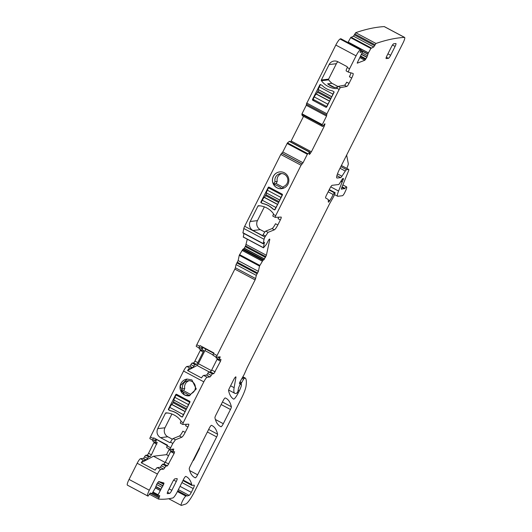 <?xml version="1.0" encoding="UTF-8"?>
<svg xmlns="http://www.w3.org/2000/svg" width="532" height="532" viewBox="0 0 532 532"><rect width="100%" height="100%" fill="white"/><g stroke="black" fill="none" stroke-linecap="round" stroke-linejoin="round"><path stroke-width="0.8" d="M191.919 379.954L187.144 379.063L180.055 385.913L184.398 394.917L189.179 395.808L196.261 388.959L191.919 379.954M186.971 379.083A8.439 8.226 -96.9 0 0 184.484 394.904A8.439 8.226 -96.9 0 0 189.02 395.828M185.854 393.328L180.84 391.06L182.562 388.845A6.67 6.504 -96.9 0 1 191.866 381.437A6.67 6.504 -96.9 0 1 191.36 393.527L189.631 395.748L185.854 393.328M152.77 440.17L149.964 438.674A2.002 0.366 118 0 1 149.911 438.667A2.002 0.366 118 0 1 150.416 436.958L183.56 371.043L203.816 381.836L183.241 422.741L180.947 421.464A0.665 0.652 83.1 0 0 180.887 420.752A20.003 19.511 83.1 0 0 166.07 412.859A0.665 0.652 83.1 0 0 165.472 413.218L157.705 428.659C156.242 432.43 157.179 435.429 160.518 437.65L169.628 442.504L170.519 442.198A4.003 0.732 -62 0 1 173.1 438.567L179.444 436.007A5.333 0.978 -62 0 0 182.882 431.173L185.196 432.403C183.793 435.09 182.649 436.706 181.758 437.244L179.444 436.007M150.416 436.958L153.309 438.494L153.655 437.809L167.54 445.204L167.194 445.896A2.002 0.366 118 0 0 166.696 447.605A2.002 0.366 118 0 0 166.742 447.612L170.134 449.42M167.194 445.896L170.666 447.745L172.833 443.429L175.414 439.798L181.758 437.244M170.36 442.418L169.628 442.504L170.506 442.225M182.084 417.061L180.341 416.137A20.003 19.511 83.1 0 0 170.193 410.731L168.451 409.8A0.665 0.652 83.1 0 1 168.431 409.155L175.746 394.611A0.665 0.652 83.1 0 1 176.624 394.332L189.638 401.268A0.665 0.652 83.1 0 1 189.924 402.165L182.609 416.702A0.665 0.652 83.1 0 1 182.084 417.061L182.137 417.055M190.669 394.438L183.686 390.714L180.84 391.06M189.199 380.686A6.67 6.504 -96.9 0 0 184.764 388.579L182.562 388.845M183.686 390.714L184.764 388.579M186.892 366.482L189.784 368.018L192.644 367.672A2.002 0.366 118 0 0 193.821 366.142A2.002 0.366 -62 0 1 194.998 364.613L192.105 363.07A2.002 0.366 118 0 0 190.928 364.6A2.002 0.366 118 0 1 189.751 366.129L186.892 366.482A5.001 0.918 118 0 0 183.56 371.043M192.105 363.07L193.588 362.891A2.002 0.366 118 0 0 194.918 361.062L200.271 350.422A2.002 0.366 118 0 0 200.624 349.63M199.34 347.988A2.002 0.366 118 0 0 199.207 348.872A2.002 0.366 118 0 0 199.254 348.886L202.067 350.382M264.371 242.299L263.473 247.832L266.359 244.381L268.707 239.919L269.651 239.048L269.791 239.48L266.392 255.267L263.786 259.902L263.034 260.201L242.778 249.415L239.26 255.287L238.13 260.574L236.042 264.59L235.357 267.769A2.002 0.366 118 0 1 234.831 269.106L196.793 344.743A2.002 0.366 118 0 0 196.295 346.452A2.002 0.366 118 0 0 196.341 346.465L199.154 347.961M242.778 249.415L244.248 248.338L245.618 245.864L247.28 239.201M243.942 233.521L243.33 236.979M322.432 126.416L302.183 115.63L322.439 126.416L302.176 115.617L301.99 113.808L306.279 105.283L326.535 116.069L322.066 125.146L322.691 126.39L324.872 123.763L324.201 126.317L311.393 151.793L309.365 154.506L309.764 152.099L289.508 141.312L287.466 142.882L282.791 151.979L280.796 154.44L244.68 226.26A3.332 0.612 118 0 0 243.802 228.487L242.911 232.969L263.16 243.762L264.603 242.426M311.393 151.793L291.137 141.007L290.632 141.911M291.137 141.007L303.539 116.348M306.279 105.283L306.645 104.325M340.839 38.763L340.753 38.716A1469.377 268.926 118 0 0 340.074 39.022A6.67 1.224 118 0 0 335.812 45.06L306.332 104.159L326.562 114.919M347.955 42.52L350.628 37.666L370.884 48.452L368.377 52.954L348.127 42.168M336.909 175.627L340.646 177.622L337.155 178.047A10.002 1.829 118 0 1 336.909 178.007A10.002 1.829 118 0 1 339.416 169.449L402.95 43.125A6.67 1.224 118 0 0 404.619 37.413L384.363 26.627A6.67 1.224 118 0 0 384.224 26.6A1469.371 268.926 118 0 0 355.715 32.685L353.467 36.196L350.628 37.666M140.515 458.69L143.407 460.233L146.267 459.887A2.002 0.366 118 0 0 147.444 458.358L148.621 456.822L145.728 455.286A2.002 0.366 118 0 0 144.551 456.815A2.002 0.366 118 0 1 143.374 458.345L140.515 458.69A5.001 0.918 118 0 0 137.183 463.259L129.05 479.432A6.67 1.224 118 0 0 127.381 485.137A6.67 1.224 118 0 0 127.387 485.137L147.637 495.924A819.074 149.904 118 0 0 148.069 496.143L150.25 493.031L151.986 493.523L152.312 493.144L155.411 487.851L156.834 484.014L158.742 481.533L163.923 482.99L163.903 483.681L161.143 482.211M145.728 455.286L147.204 455.106A2.002 0.366 118 0 0 148.541 453.277L153.888 442.637A2.002 0.366 118 0 0 154.247 441.846M152.957 440.203A2.002 0.366 118 0 0 152.824 441.088A2.002 0.366 118 0 0 152.877 441.094L155.69 442.591M153.309 438.494A2.002 0.366 118 0 0 152.804 440.21A2.002 0.366 118 0 0 152.857 440.217L156.435 439.798M167.327 445.623L153.655 437.809M156.388 439.784L156.076 441.214A2.002 0.366 118 0 0 155.723 442.631A2.002 0.366 118 0 0 155.77 442.637L157.286 442.464M157.233 442.458L151.434 454.82L150.097 456.642L147.204 455.106M148.621 456.822L150.097 456.642M143.407 460.233A5.001 0.918 118 0 0 141.226 462.747L155.111 470.142A5.001 0.918 118 0 1 157.292 467.628L160.152 467.282A2.002 0.366 118 0 0 161.329 465.753L162.506 464.223L163.989 464.044L165.319 462.215L171.025 450.784M168.578 455.738L166.529 454.647L153.475 456.237L141.226 462.747M166.529 454.647L169.356 449.021M169.715 449.214A2.002 0.366 118 0 0 169.608 450.025A2.002 0.366 118 0 0 169.655 450.032L173.046 451.841M170.666 447.745A2.002 0.366 118 0 0 170.167 449.454A2.002 0.366 118 0 0 170.213 449.46L173.798 449.041M188.74 424.164L182.782 424.463L180.428 423.219A2.002 0.366 -62 0 1 180.927 421.504M182.782 424.463L183.241 422.741M188.674 424.144C189.013 424.29 188.76 425.248 187.909 427.016L185.196 432.403M173.745 449.035L173.439 450.458A2.002 0.366 118 0 0 173.08 451.874A2.002 0.366 118 0 0 173.126 451.881L174.642 451.715M174.596 451.708L174.144 453.424L167.46 465.892L163.989 464.044M157.292 467.628L160.764 469.483L163.623 469.131A2.002 0.366 118 0 0 164.8 467.601L165.977 466.072L167.46 465.892M160.764 469.483A5.001 0.918 118 0 0 157.439 474.045L149.306 490.218A6.67 1.224 118 0 0 147.637 495.924L127.381 485.137M152.977 492.04L158.11 494.773L163.903 483.681M158.11 494.773L158.004 495.212L159.753 495.704L158.529 499.083A819.074 149.911 118 0 0 172.807 497.972A818.987 149.891 118 0 0 172.853 497.959A6.67 1.224 118 0 0 177.249 491.881L183.507 479.432A3.332 0.612 118 0 1 185.801 476.399A242.745 44.429 118 0 1 186.373 476.672A242.745 44.429 118 0 1 191.773 484.645A6.67 1.224 118 0 1 191.799 485.064A3.332 0.612 118 0 0 191.886 485.384A3.332 0.612 118 0 0 191.966 485.397L194.12 485.131A4.003 0.732 118 0 1 194.22 485.151A4.003 0.732 118 0 1 193.216 488.576L191.314 492.353L180.029 486.348M187.118 496.004L186.925 495.904A3.332 0.612 118 0 0 186.998 496.004A3.332 0.612 118 0 0 187.118 496.004L189.133 495.392A3.332 0.612 118 0 0 191.314 492.353M186.918 495.884A6.67 1.224 118 0 0 186.772 495.651A6.67 1.224 118 0 0 186.06 495.924A6.67 1.224 118 0 1 185.854 496.077A5.333 0.978 118 0 0 182.496 500.991A5.333 0.978 118 0 0 181.239 505.393A5.333 0.978 118 0 0 181.445 505.4L185.681 504.043A13.34 2.441 118 0 0 194.38 491.901L241.488 398.229A16.672 3.052 118 0 0 246.017 386.292A63.355 11.598 118 0 0 245.511 378.219A3.332 0.612 118 0 0 245.471 378.179A3.332 0.612 118 0 0 245.385 378.166L244.301 378.299L243.576 379.21L241.601 382.708L240.976 384.516L241.468 384.603A8 1.463 118 0 1 239.254 390.907L238.19 393.028A6.67 1.224 118 0 1 233.588 399.093A6.67 1.224 118 0 0 233.588 399.093A233.408 42.72 118 0 1 228.587 390.714A3.332 0.612 118 0 1 229.505 387.981L233.561 379.908A3.332 0.612 118 0 1 235.862 376.875A3.332 0.612 118 0 1 235.929 377.394L234.127 387.675A36.681 6.71 118 0 0 234.831 393.328A36.681 6.71 118 0 0 235.723 393.467L236.647 393.354L237.97 391.266L238.516 388.001L240.557 383.206L240.112 383.246A3.332 0.612 118 0 0 239.766 383.466A2.002 0.366 118 0 1 239.506 383.585A2.002 0.366 118 0 1 240.251 381.411L243.696 375.319A3.332 0.612 118 0 0 244.467 373.79L247.028 367.971A3.332 0.612 118 0 1 247.387 367.206L329.188 204.561A6.67 1.224 118 0 1 330.013 203.025L332.926 197.864A6.67 1.224 118 0 0 334.462 194.805L335.153 192.73L334.375 192.81L333.178 194.513A10.673 1.955 118 0 1 329.78 200.65A3.332 0.612 118 0 1 328.37 202.12A3.332 0.612 118 0 1 328.284 201.754A23.342 4.269 118 0 0 327.712 199.168L325.644 198.01A3.332 0.612 118 0 1 326.482 195.158L329.9 188.361A3.332 0.612 118 0 1 332.121 185.316L338.884 184.498L342.701 178.572A3.332 0.612 118 0 0 342.781 178.725A3.332 0.612 118 0 0 342.867 178.739L343.173 178.699A3.332 0.612 118 0 0 343.539 178.473L338.578 191.048A10.002 1.829 118 0 0 337.614 196.235A10.002 1.829 118 0 0 337.86 196.275L342.495 195.71A3.332 0.612 118 0 0 345.009 192.052L345.813 190.276A5.001 0.918 118 0 0 346.625 186.918A5.001 0.918 118 0 0 344.995 188.395L341.424 189.179A2.002 0.366 118 0 1 341.378 189.173A2.002 0.366 118 0 1 341.571 188.135L348.44 171.171A3.332 0.612 118 0 0 348.766 169.442A3.332 0.612 118 0 0 348.686 169.429L346.565 169.688A3.332 0.612 118 0 0 345.288 171.078L341.923 176.225A3.332 0.612 118 0 1 340.646 177.622M404.619 37.413A6.67 1.224 118 0 0 404.48 37.386A1469.371 268.926 118 0 0 375.964 43.478L373.723 46.982L370.884 48.452M357.251 63.168L364.826 60.262L366.854 57.343L368.377 52.954M360.809 50.48L362.585 51.797L357.278 62.823M362.644 51.458L360.071 52.455L361.002 49.503A1469.377 268.926 118 0 0 360.33 49.809A6.67 1.224 118 0 0 356.068 55.847L349.571 68.761A4.003 0.732 118 0 0 348.566 72.186A4.003 0.732 118 0 0 348.6 72.199L353.029 73.443A5.333 0.978 118 0 1 353.062 73.456A5.333 0.978 118 0 1 351.732 78.024L349.019 83.411A3.332 0.612 118 0 1 346.811 86.45L340.487 87.627A2.002 0.366 118 0 0 339.163 89.449L326.914 113.801L326.535 116.069M324.872 123.763L324.932 124.328L324.44 124.062M309.272 154.46L309.305 153.948M309.77 152.179L307.336 154.24L303.047 162.765L301.052 165.233L275.696 215.653L275.23 217.369L272.876 216.132A2.002 0.366 -62 0 1 273.382 214.416L273.428 214.316A0.665 0.652 83.1 0 0 273.368 213.605A20.003 19.511 83.1 0 0 258.552 205.711A0.665 0.652 83.1 0 0 257.947 206.07L259.975 205.824M281.195 217.069L275.23 217.369M281.122 217.056C281.461 217.202 281.209 218.16 280.357 219.922L277.824 224.97C276.414 227.663 275.27 229.272 274.379 229.811L272.065 228.58A5.333 0.978 -62 0 0 275.503 223.739L277.824 224.97M244.68 226.26L264.929 237.046L268.042 232.364L274.379 229.811M264.929 237.046A3.332 0.612 118 0 0 264.058 239.28L263.16 243.762M269.651 239.048L269.791 239.48L269.298 239.22M263.034 260.201L259.516 266.08L258.379 271.36L256.291 275.377L255.613 278.555A2.002 0.366 118 0 1 255.087 279.892L217.043 355.529A2.002 0.366 118 0 0 216.544 357.245A2.002 0.366 118 0 0 216.59 357.251L220.175 356.826M220.128 356.819L219.816 358.242A2.002 0.366 118 0 0 219.457 359.665A2.002 0.366 118 0 0 219.503 359.672L221.019 359.499M220.973 359.492L220.521 361.215L213.837 373.677L210.366 371.828A2.002 0.366 -62 0 0 211.696 369.999L217.049 359.359A2.002 0.366 -62 0 0 217.402 358.568M189.784 368.018A5.001 0.918 118 0 0 187.603 370.531L201.495 377.933A5.001 0.918 118 0 1 203.676 375.419L207.148 377.268L210.007 376.922A2.002 0.366 118 0 0 211.184 375.386L212.361 373.856L213.837 373.677M207.148 377.268A5.001 0.918 118 0 0 203.816 381.836M190.157 466.212A3.332 0.612 118 0 0 189.246 468.945A233.408 42.72 118 0 0 194.665 477.523A233.408 42.72 118 0 0 195.317 477.836A3.332 0.612 118 0 0 197.611 474.797L216.664 436.918A3.332 0.612 118 0 0 217.575 434.185A233.408 42.72 118 0 0 212.168 425.66A233.408 42.72 118 0 0 211.477 425.334A3.332 0.612 118 0 0 209.189 428.373L190.157 466.212M223.307 423.711L230.456 409.487A3.332 0.612 118 0 0 231.367 406.754A233.408 42.72 118 0 0 225.974 398.262A233.408 42.72 118 0 0 225.262 397.929A3.332 0.612 118 0 0 222.975 400.968L215.859 415.113A3.332 0.612 118 0 0 214.948 417.839A233.408 42.72 118 0 0 220.368 426.438A233.408 42.72 118 0 0 221.013 426.744A3.332 0.612 118 0 0 223.307 423.711L215.387 419.489M392.496 45.027L395.096 46.41A3.332 0.612 118 0 0 395.934 43.558A3.332 0.612 118 0 0 395.855 43.544L393.653 43.81A3.332 0.612 118 0 0 391.432 46.856L386.97 55.72A3.332 0.612 118 0 0 386.139 58.58A3.332 0.612 118 0 0 386.219 58.587L388.42 58.321A3.332 0.612 118 0 0 390.641 55.275L387.921 53.832M395.096 46.41L390.641 55.275M169.608 493.377A3.332 0.612 118 0 0 171.829 490.331L176.285 481.467A3.332 0.612 118 0 0 177.123 478.614A3.332 0.612 118 0 0 177.043 478.601L174.842 478.867A3.332 0.612 118 0 0 172.621 481.912L168.159 490.783A3.332 0.612 118 0 0 167.327 493.636A3.332 0.612 118 0 0 167.407 493.649L169.608 493.377L167.514 492.26M172.375 439.219L167.78 436.772L160.518 437.65M171.883 414.016L164.967 427.775A6.67 6.504 -96.9 0 0 167.78 436.772M186.253 424.277A3.332 0.612 -62 0 1 185.595 425.78L187.909 427.016M182.715 424.423L180.468 423.226A2.002 0.366 -62 0 1 180.428 423.219M168.451 409.8L169.821 407.399L183.42 414.641A3.332 0.612 118 0 1 184.77 412.413M194.998 364.613L196.481 364.433L193.588 362.891M196.793 344.743L199.686 346.285A2.002 0.366 118 0 0 199.187 347.995A2.002 0.366 118 0 0 199.234 348.001L202.765 347.576A2.002 0.366 -62 0 1 202.812 347.582A2.002 0.366 -62 0 1 202.459 348.999A2.002 0.366 118 0 0 202.1 350.415A2.002 0.366 118 0 0 202.147 350.422L203.616 350.242A2.002 0.366 -62 0 1 203.663 350.256A2.002 0.366 -62 0 1 203.164 351.965L197.811 362.605A2.002 0.366 -62 0 1 196.481 364.433M199.686 346.285L200.032 345.594L213.917 352.989L213.571 353.68A2.002 0.366 118 0 0 213.073 355.396A2.002 0.366 118 0 0 213.119 355.403L216.511 357.205M262.841 235.27L262.11 235.363A0.665 0.652 83.1 0 0 262.988 235.078L263.147 234.765A4.003 0.732 -62 0 1 265.727 231.134L272.065 228.58M262.11 235.363L252.999 230.509A6.67 6.504 83.1 0 1 250.186 221.512L257.947 206.07M274.559 209.914A0.665 0.652 83.1 0 0 275.091 209.561L282.399 195.018A0.665 0.652 83.1 0 0 282.12 194.12L269.099 187.184A0.665 0.652 83.1 0 0 268.221 187.463L260.913 202.007A0.665 0.652 83.1 0 0 260.933 202.659L262.668 203.583A20.003 19.511 83.1 0 1 272.823 208.99L274.618 209.907M287.958 184.192A8.439 8.226 83.1 0 1 276.687 187.663A8.439 8.226 83.1 0 1 279.619 171.916A8.439 8.226 83.1 0 1 287.958 184.192M336.43 88.591L336.231 88.618A0.665 0.652 83.1 0 0 336.829 88.259L339.163 89.449M336.231 88.618A20.003 19.511 83.1 0 1 321.414 80.724A0.665 0.652 83.1 0 1 321.348 80.013L329.115 64.572A6.67 6.504 83.1 0 1 337.873 61.745L346.99 66.6A0.665 0.652 83.1 0 1 347.27 67.498L347.256 67.531A4.003 0.732 118 0 0 346.252 70.956A4.003 0.732 118 0 0 346.279 70.962L348.546 72.166M334.01 92.402L326.701 106.945A0.665 0.652 83.1 0 1 325.823 107.225L312.803 100.289A0.665 0.652 83.1 0 1 312.523 99.391L319.838 84.847A0.665 0.652 83.1 0 1 320.364 84.495L322.099 85.419A20.003 19.511 83.1 0 0 332.254 90.826L333.99 91.75A0.665 0.652 83.1 0 1 334.01 92.402M340.753 38.716L361.002 49.503M355.715 32.685L375.964 43.478M346.638 155.091L348.28 163.543A6.67 1.224 118 0 1 347.037 167.753L346.758 168.371M149.366 494.201L158.509 499.076L149.359 494.201M153.475 456.237L165.186 462.474M351.732 78.024L349.411 76.788A5.333 0.978 118 0 0 350.881 72.837M329.115 64.572L336.377 63.694A6.67 6.504 83.1 0 1 337.867 61.739M336.377 63.694L328.61 79.135L321.348 80.013M337.986 86.51L331.955 83.298A20.003 19.511 83.1 0 1 328.67 79.847A0.665 0.652 83.1 0 1 328.61 79.135M336.849 88.219A2.002 0.366 118 0 1 338.172 86.39L344.497 85.22A3.332 0.612 118 0 0 346.704 82.174L349.019 83.411M275.164 217.335L272.916 216.138A2.002 0.366 -62 0 1 272.876 216.132M278.702 217.189A3.332 0.612 -62 0 1 278.043 218.692L280.357 219.922M264.796 232.045L260.254 229.625A6.67 6.504 83.1 0 1 257.441 220.634L264.364 206.868M216.092 356.999A2.002 0.366 118 0 0 215.985 357.817A2.002 0.366 118 0 0 216.032 357.823L219.423 359.625M203.676 375.419L206.536 375.073A2.002 0.366 118 0 0 207.713 373.537A2.002 0.366 -62 0 1 208.89 372.008L210.366 371.828M209.275 371.961L197.106 365.484L187.603 370.531M197.106 365.484A2.002 0.366 118 0 0 198.37 363.682L204.946 350.608A2.002 0.366 118 0 0 205.452 348.899L200.032 345.594M281.701 188.661A8.439 8.226 83.1 0 1 273.401 176.378A8.439 8.226 83.1 0 1 279.666 171.909M331.955 83.298L327.632 83.823A20.003 19.511 -96.9 0 0 334.528 87.494L327.632 83.823M337.481 87.135L334.528 87.494M283.835 186.386L282.113 188.601L278.336 186.18L273.315 183.919L275.044 181.698A6.67 6.504 -96.9 0 1 284.347 174.29A6.67 6.504 -96.9 0 1 283.835 186.386M281.681 173.545A6.67 6.504 -96.9 0 0 277.245 181.432L275.044 181.698M283.15 187.291L276.168 183.567L273.315 183.919M276.168 183.567L277.245 181.432M174.875 397.351L188.474 404.593L189.658 402.232L176.065 394.983L174.875 397.351A3.332 0.612 118 0 0 173.964 400.097L187.344 407.293M188.474 404.593A3.332 0.612 118 0 0 187.61 406.767M173.991 400.184A2.002 0.366 118 0 1 173.445 401.833L173.006 402.704A2.002 0.366 118 0 1 171.856 404.426L171.736 404.526A3.332 0.612 118 0 0 169.821 407.399M176.065 394.983L177.522 394.811M182.323 416.995L183.42 414.641M168.631 409.766L170.366 410.691A20.003 19.511 83.1 0 1 180.494 416.084L182.23 417.008M327.865 104.172L314.266 96.924L313.075 99.291L326.675 106.533L327.865 104.172A3.332 0.612 -62 0 1 329.215 101.938M314.266 96.924A3.332 0.612 -62 0 1 316.188 94.058L316.301 93.958A2.002 0.366 -62 0 0 317.451 92.229L317.89 91.358A2.002 0.366 -62 0 0 318.435 89.709L318.415 89.629A3.332 0.612 -62 0 1 319.32 86.876L320.483 84.561M334.049 91.876L332.919 94.124L319.32 86.876M332.054 96.292A3.332 0.612 -62 0 1 332.919 94.124M267.35 190.203L280.949 197.445L282.14 195.084L268.54 187.843L267.35 190.203A3.332 0.612 118 0 0 266.446 192.95L279.819 200.145M280.949 197.445A3.332 0.612 118 0 0 280.085 199.62M274.798 209.847L272.969 208.936A20.003 19.511 83.1 0 0 262.848 203.543L261.112 202.619L262.296 200.251L275.895 207.493A3.332 0.612 118 0 1 277.245 205.266M266.472 193.036A2.002 0.366 118 0 1 265.927 194.685L265.488 195.557A2.002 0.366 118 0 1 264.331 197.279L264.218 197.379A3.332 0.612 118 0 0 262.296 200.251M268.54 187.843L269.997 187.663M274.705 209.861L275.895 207.493M172.833 443.429L170.519 442.198M175.414 439.798L173.1 438.567M164.967 427.775L157.705 428.659M165.472 413.218L167.494 412.972M168.431 409.155L168.97 409.088M175.746 394.611L176.89 394.471M189.751 366.129L192.644 367.672M190.928 364.6L193.821 366.142M197.811 362.605L194.918 361.062M203.164 351.965L200.271 350.422M200.338 347.868L202.459 348.999M217.043 355.529L213.571 353.68M234.831 269.106L255.087 279.892M235.357 267.769L255.613 278.555M236.042 264.59L256.291 275.377M236.846 262.928L257.096 273.721M237.325 262.236L257.581 273.022M238.13 260.574L258.379 271.36M239.26 255.287L259.516 266.08M239.56 254.622L259.815 265.408M262.329 261.192L242.073 250.399M262.382 261.106L242.127 250.319M262.934 260.314L242.678 249.528M263.786 259.902L243.53 249.116M264.497 259.124L244.248 248.338M264.61 258.964L244.361 248.178M265.488 257.441L245.239 246.648M265.867 256.65L245.618 245.864M266.392 255.267L246.143 244.481M243.21 236.92L263.466 247.706M242.891 232.723L263.147 243.51M243.802 228.487L264.058 239.28M263.147 234.765L265.461 235.995M273.382 214.416L275.696 215.653M280.796 154.44L301.052 165.233M281.687 153.223L301.937 164.016M281.907 153.196L302.156 163.982M282.791 151.979L303.047 162.765M287.081 143.454L307.336 154.24M287.466 142.882L307.722 153.668M309.478 152.152L289.228 141.359L309.511 152.132M310.083 153.854L309.425 153.502M310.502 153.276L309.604 152.797M324.201 126.317L323.177 125.765M324.786 124.867L324.094 124.501M301.81 114.36L322.066 125.146M301.99 113.808L322.246 124.594M306.665 103.015L326.914 113.801M347.256 67.531L349.571 68.761M335.812 45.06L356.068 55.847M340.074 39.022L360.33 49.809M360.802 50.493L362.611 51.458M364.826 60.262L359.958 57.669M365.544 59.491L360.497 56.804M365.976 58.866L360.822 56.126M366.854 57.343L361.494 54.49M366.954 57.137L361.58 54.277M367.479 55.754L362.132 52.907M367.818 54.158L360.829 50.44M367.891 53.965L360.915 50.247M368.43 52.867L348.174 42.075M350.987 37.193L371.243 47.98M353.467 36.196L373.723 46.982M354.379 34.879L374.634 45.666M354.804 34.001L375.06 44.788M384.224 26.6L404.48 37.386M330.744 186.872L338.578 191.048M340.806 181.385L342.196 182.124M341.085 180.84L342.448 181.565M342.043 179.098L343.339 179.789M328.184 199.799L329.78 200.65M328.151 191.833L333.178 194.513M329.082 189.99L334.375 192.81M329.275 189.611L335.113 192.724M239.553 382.954L240.112 383.246M239.633 382.727L240.511 383.2M230.602 385.793L234.127 387.675M235.403 377.115L235.929 377.394M237.305 392.556L238.19 393.028M238.336 390.422L239.254 390.907M240.351 384.171L240.949 384.49L240.344 384.184M240.012 381.863L241.601 382.708M241.98 378.358L243.576 379.21M242.539 377.361L244.301 378.299M242.851 376.816L245.385 378.166M177.402 491.575L185.854 496.077M183.188 480.077L191.773 484.645M183.028 480.389L191.799 485.064M177.502 491.368L186.06 495.924M150.071 493.131L158.902 497.832M152.292 493.177L159.367 496.948M158.004 495.212L152.75 492.413L158.004 495.206M160.066 490.424L155.371 487.924M160.105 490.331L155.417 487.831M160.637 489.32L155.776 486.727M160.764 489.114L155.843 486.494M162.087 487.405L156.594 484.479M162.972 485.975L157.412 483.016M163.078 485.769L157.545 482.823M163.723 484.273L158.629 481.56M129.05 479.432L149.306 490.218M137.183 463.259L157.439 474.045M143.374 458.345L146.267 459.887M144.551 456.815L147.444 458.358M151.434 454.82L148.541 453.277M156.78 444.18L153.888 442.637M153.954 440.084L156.076 441.214M219.756 426.079L221.013 426.744M221.172 404.539L230.456 409.487M222.449 402.006L231.367 406.754M194.04 477.151L195.317 477.836M189.678 470.574L197.611 474.797M207.374 431.971L216.664 436.918M208.65 429.437L217.575 434.185M160.152 467.282L163.623 469.131M161.329 465.753L164.8 467.601M165.977 466.072L162.506 464.223M168.79 464.064L165.319 462.215M174.144 453.424L170.672 451.575M171.317 449.327L173.439 450.458M181.931 482.564L193.216 488.576M178.366 489.653L189.133 495.392M342.089 186.845L344.995 188.395M341.883 187.35L344.596 188.793M341.451 165.578L348.686 169.429M340.832 166.629L346.565 169.688M340.008 168.265L345.288 171.078M337.474 173.858L341.923 176.225M336.743 177.828L337.155 178.047M344.497 85.22L346.811 86.45M338.172 86.39L340.487 87.627M265.727 231.134L268.042 232.364M219.816 358.242L217.694 357.118M220.521 361.215L217.049 359.359M215.167 371.855L211.696 369.999M212.361 373.856L208.89 372.008M211.184 375.386L207.713 373.537M206.536 375.073L210.007 376.922M386.318 57.203L388.42 58.321M169.11 488.888L171.829 490.331M173.685 480.083L176.285 481.467M260.254 229.625L252.999 230.509M257.441 220.634L250.186 221.512M260.913 202.007L261.451 201.941M268.221 187.463L269.372 187.331M328.67 79.847L321.414 80.724M326.548 107.138L325.823 107.225M314.552 100.076L312.803 100.289M313.129 99.318L312.523 99.391M320.37 84.788L319.838 84.847M193.189 460.18L193.881 459.681A3.332 3.199 54.3 0 1 192.897 460.858A3.332 3.332 0 0 0 193.934 459.648A3.332 0.419 -153.3 0 1 193.881 459.681L199.254 448.995L198.915 448.802M199.64 447.352A3.332 3.305 119.6 0 1 199.254 448.995A3.332 0.419 -153.3 0 0 199.307 448.955L193.934 459.648A3.332 0.419 -153.3 0 0 193.927 459.588M213.758 353.321L205.452 348.899M213.066 354.93L204.946 350.608M211.37 370.604L198.37 363.682M199.314 448.908A3.332 0.419 -153.3 0 1 199.307 448.955A3.332 3.332 0 0 0 199.66 447.312M173.964 400.097L187.37 407.239M171.736 404.526L185.143 411.668M171.856 404.426L185.209 411.542M173.006 402.704L186.133 409.693M173.445 401.833L186.572 408.822M329.587 101.193L316.188 94.058M329.654 101.067L316.301 93.958M331.815 96.764L318.415 89.629M331.788 96.824L318.435 89.709M331.017 98.354L317.89 91.358M330.578 99.225L317.451 92.229M266.446 192.95L279.852 200.092M264.218 197.379L277.624 204.521M264.331 197.279L277.684 204.394M265.488 195.557L278.615 202.552M265.927 194.685L279.054 201.675M149.911 438.667L152.804 440.21M166.696 447.605L170.167 449.454M199.207 348.872L202.1 350.415M196.295 346.452L199.187 347.995M243.224 237.046L263.473 247.832M309.77 152.105L289.514 141.312M306.332 104.159L326.582 114.945M340.812 38.71L361.062 49.503M334.548 194.606L337.614 196.235M329.275 189.598L335.153 192.73M239.633 382.714L240.557 383.206M228.667 390.042L234.831 393.328M242.865 376.796L245.471 378.179M168.737 498.737L181.239 505.393M152.824 441.088L155.723 442.631M169.608 450.025L173.08 451.874M182.915 480.609L191.886 485.384M177.761 490.85L186.772 495.651M342.874 184.917L346.625 186.918M341.531 165.592L348.766 169.442M346.252 70.956L348.566 72.186M213.073 355.396L216.544 357.245M215.985 357.817L219.457 359.665"/></g></svg>
